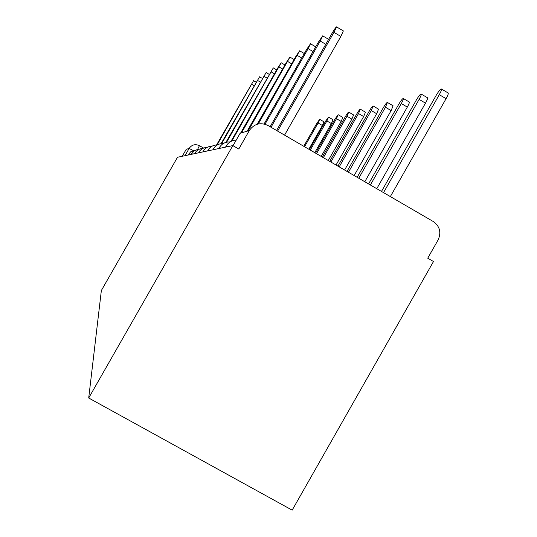 <?xml version="1.0" encoding="UTF-8"?>
<svg xmlns="http://www.w3.org/2000/svg" width="537" height="537" viewBox="0 0 537 537"><rect width="100%" height="100%" fill="white"/><g stroke="black" fill="none" stroke-linecap="round" stroke-linejoin="round"><path stroke-width="0.81" d="M232.836 145.587L238.777 149.018L249.329 130.531C254.176 123.725 260.398 122.047 267.99 125.497L433.265 221.519C439.843 226.285 441.454 232.434 438.098 239.965L427.734 258.19L433.493 261.512L292.175 510.15L88.706 398.004L101.352 290.53L177.505 157.267L232.836 145.587L88.706 398.004M182.271 156.26L186.245 149.306L189.125 148.454L193.401 150.602M217.076 144.99L253.558 80.704L216.545 144.99M304.553 146.742L318.092 123L319.703 119.328L316.857 123.288L303.754 146.272M319.703 119.328L323.979 121.825L322.381 125.504L308.849 149.232M221.694 143.574L259.566 76.804L221.069 143.641M226.641 142.177L266.117 72.549L225.889 142.372M310.279 150.065L326.885 120.946L328.543 117.12L325.543 121.261L309.406 149.561M328.543 117.12L333 119.724L331.356 123.557L314.756 152.669M316.528 153.696L336.477 118.704L338.182 114.717L335.007 119.046L315.568 153.139M338.182 114.717L342.841 117.442L341.143 121.436L321.207 156.415M231.87 140.983L273.299 67.89L230.91 141.439M241.509 132.861L281.2 62.762L277.911 67.763L240.583 133.136M248.175 130.88L289.933 57.097L286.429 62.379L247.148 131.182M323.368 157.67L346.976 116.247L348.735 112.085C348.198 112.213 347.077 113.723 345.365 116.63L322.314 157.059M348.735 112.085L353.608 114.938L351.863 119.113L328.261 160.516M330.886 162.04L358.521 113.549L360.34 109.192C359.756 109.306 358.562 110.897 356.749 113.965L329.731 161.369M360.34 109.192L365.449 112.186L363.65 116.556L336.028 165.027M339.203 166.873L371.282 110.568L373.161 105.99C372.524 106.091 371.248 107.769 369.322 111.025L337.921 166.128M373.161 105.99L378.531 109.152L376.672 113.73L344.606 170.014M258.277 123.96L299.639 50.8L295.894 56.398L257.163 124.255M348.439 172.236L385.459 107.252L387.399 102.446C386.707 102.52 385.331 104.292 383.27 107.762L347.016 171.41M387.399 102.446L393.064 105.776L391.144 110.595L354.145 175.552M265.01 124.208L308.131 48.672L310.487 43.766L306.466 49.719L264.083 123.973M358.763 178.23L401.3 103.554C402.871 100.721 403.535 99.03 403.307 98.486C402.549 98.526 401.058 100.406 398.85 104.124L357.165 177.304M409.234 101.983L409.288 102.017C409.536 102.567 408.879 104.259 407.308 107.091L364.798 181.741M271.017 127.256L320.233 41.027L322.703 35.851L318.354 42.215L270.118 126.732M370.376 184.983L419.115 99.385C420.746 96.438 421.444 94.653 421.189 94.042C420.357 94.022 418.746 96.022 416.35 100.036L368.57 183.936M427.452 97.741L427.539 97.788C427.801 98.412 427.116 100.197 425.485 103.151L376.779 188.702M343.351 30.918L340.861 36.435L284.556 135.123M277.616 131.088L333.96 32.354L336.545 26.89C335.987 27.004 334.417 29.28 331.819 33.703L276.589 130.491M383.532 192.622L439.293 94.673C440.998 91.599 441.716 89.713 441.454 89.014C440.535 88.914 438.769 91.042 436.151 95.405L381.485 191.434M448.08 92.935L448.214 93.015C448.489 93.72 447.777 95.613 446.079 98.687L390.352 196.589M227.748 146.661L226.09 146.151M220.895 148.105L219.365 147.615M214.827 149.387L213.411 148.91M209.423 150.528L208.101 150.065M204.577 151.555L203.335 151.105M200.2 152.474L199.039 152.045M196.24 153.314L195.146 152.897M192.635 154.072L191.595 153.669M189.333 154.77L188.346 154.381M199.449 145.681L203.617 148.078L199.449 145.675M195.012 150.4L190.682 151.817L187.957 155.059M198.643 149.508L196.24 149.897L194.065 150.964L191.192 154.381M202.624 148.541C199.368 148.648 196.878 150.091 195.159 152.864L194.723 153.636M207 147.474C203.536 147.547 200.892 149.058 199.059 152.005L198.603 152.817M211.847 146.299C208.148 146.326 205.322 147.917 203.362 151.065L202.879 151.911M217.237 144.997C213.27 144.97 210.236 146.641 208.128 150.018L207.618 150.91M230.051 141.943C225.426 141.748 221.882 143.614 219.411 147.541L218.834 148.541M199.435 145.668C195.233 143.775 191.803 144.701 189.131 148.447L184.99 155.69L189.125 148.454C191.796 144.701 195.226 143.775 199.428 145.668L197.522 149.601M233.024 145.695L240.066 133.364M249.329 130.531L240.12 133.277M251.746 84.289L254.162 85.698M322.381 125.504L318.092 123M257.693 80.53L260.331 82.067M264.184 76.435L267.07 78.12M331.356 123.557L326.885 120.946M341.143 121.436L336.477 118.704M271.292 71.945L274.461 73.797M279.112 66.997L282.616 69.058M287.765 61.533L291.658 63.822M351.863 119.113L346.976 116.247M363.65 116.556L358.521 113.549M376.672 113.73L371.282 110.568M297.377 55.465L301.727 58.023M391.144 110.595L385.459 107.252M308.131 48.672L313.024 51.552M407.308 107.091L401.3 103.554M320.233 41.027L325.778 44.296M425.485 103.151L419.115 99.385M333.96 32.354L340.861 36.435M446.079 98.687L439.293 94.673M212.907 149.796L213.444 148.85C215.72 145.218 218.989 143.453 223.264 143.554M225.54 147.125L226.144 146.057C228.473 142.285 231.836 140.285 236.246 140.056M253.558 80.704L256.149 82.221M259.566 76.804L262.392 78.456M266.117 72.549L269.212 74.361M273.299 67.89L276.703 69.884M281.2 62.762L284.952 64.964M289.933 57.097L294.101 59.547M299.639 50.8L304.291 53.539M310.487 43.766L315.709 46.847M409.288 102.017L403.307 98.486M322.703 35.851L328.604 39.342M427.539 97.788L421.189 94.042M336.545 26.89L343.418 30.958M448.214 93.015L441.454 89.014"/></g></svg>
